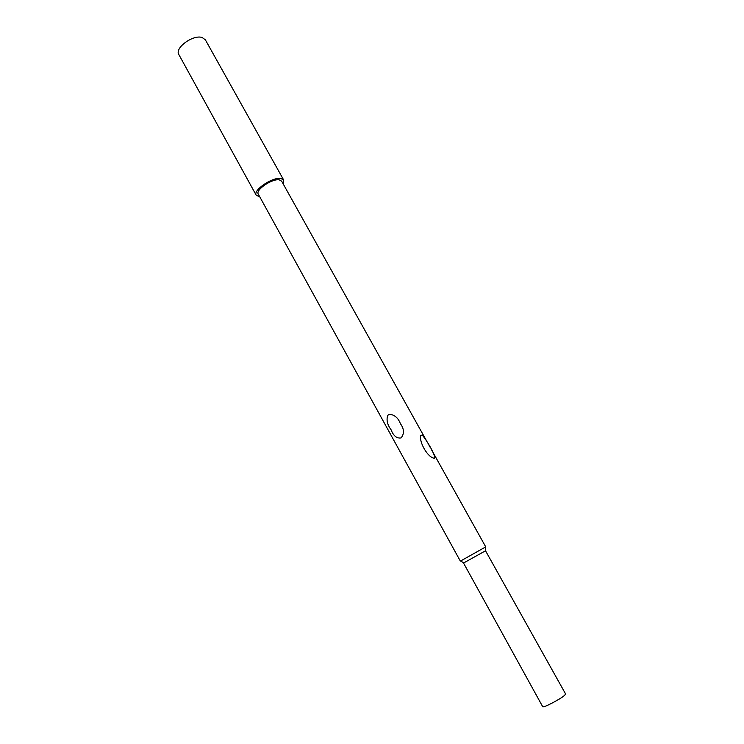 <?xml version="1.0" encoding="UTF-8"?>
<svg xmlns="http://www.w3.org/2000/svg" width="744" height="744" viewBox="0 0 744 744"><rect width="100%" height="100%" fill="white"/><g stroke="black" fill="none" stroke-linecap="round" stroke-linejoin="round"><path stroke-width="1.12" d="M434.524 458.276C435.993 455.533 426.014 439.09 422.155 435.035L420.63 435.612C419.095 442.215 427.837 457.886 434.524 458.276M401.128 437.909C404.429 433.64 404.187 428.879 400.384 423.634C398.133 417.775 394.45 414.668 389.344 414.315L387.717 415.385C386.238 419.979 387.345 424.759 391.046 429.725C393.446 435.9 396.803 438.635 401.128 437.909M259.796 196.9L256.234 195.263C252.56 190.38 272.555 176.737 280.907 178.495L283.697 180.039L283.194 183.926M256.234 195.263L178.858 54.582C174.31 48.044 193.245 34.196 202.247 37.563L205.391 39.869L283.697 180.039M485.525 550.783L463.531 563.041L542.692 706.67C542.794 708.325 560.613 699.081 564.677 695.249L565.598 693.966L485.525 550.783L485.516 547.193M460.648 560.976L485.516 547.007M460.322 561.06L258.289 194.156C255.164 189.99 272.155 178.402 279.279 179.871L281.669 181.192L427.819 443.108M420.63 435.612L422.155 435.045M387.717 415.385L389.344 414.315M485.767 546.952L431.678 450.018M430.497 447.907L429.028 445.275M463.689 562.883L460.49 560.874"/></g></svg>

